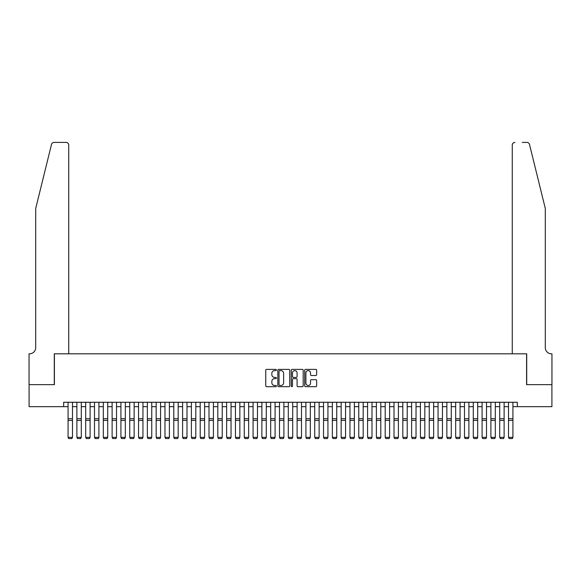 <?xml version="1.0" encoding="UTF-8"?>
<svg xmlns="http://www.w3.org/2000/svg" width="581" height="581" viewBox="0 0 581 581"><rect width="100%" height="100%" fill="white"/><g stroke="black" fill="none" stroke-linecap="round" stroke-linejoin="round"><path stroke-width="0.87" d="M276.403 370.003A0.603 0.603 0 0 0 275.801 369.393L266.614 369.393A0.864 0.864 0 0 0 265.749 370.257L265.749 385.82A0.864 0.864 0 0 0 266.614 386.685L275.801 386.685A0.603 0.603 0 0 0 276.403 386.082A0.603 0.603 0 0 0 275.801 385.479L274.61 385.479A2.767 2.767 0 0 1 271.843 382.712L271.843 381.412A2.767 2.767 0 0 1 274.61 378.645L275.801 378.645A0.603 0.603 0 0 0 276.403 378.042A0.603 0.603 0 0 0 275.801 377.432L274.61 377.432A2.767 2.767 0 0 1 271.843 374.665L271.843 373.372A2.767 2.767 0 0 1 274.61 370.605L275.801 370.605A0.603 0.603 0 0 0 276.403 370.003M315.766 375.493A0.864 0.864 0 0 0 316.638 374.629L316.638 370.257A0.864 0.864 0 0 0 315.766 369.393L305.57 369.393A0.864 0.864 0 0 0 304.705 370.257L304.705 385.82A0.864 0.864 0 0 0 305.57 386.685L315.766 386.685A0.864 0.864 0 0 0 316.638 385.82L316.638 380.548A0.864 0.864 0 0 0 315.766 379.683L311.401 379.683A0.864 0.864 0 0 0 310.537 380.548L310.537 383.162A2.309 2.309 0 0 1 308.228 385.479A2.309 2.309 0 0 1 305.911 383.162L305.911 372.915A2.309 2.309 0 0 1 308.228 370.605A2.309 2.309 0 0 1 310.537 372.915L310.537 374.629A0.864 0.864 0 0 0 311.401 375.493L315.766 375.493M63.67 406.671L29.094 406.671L29.094 384.651L54.418 384.651L54.418 353.814L526.582 353.814L526.582 384.651L551.906 384.651L551.906 406.671L517.33 406.671L517.33 402.263L63.67 402.263L63.67 406.671L68.071 406.671M289.745 370.257A0.864 0.864 0 0 0 288.88 369.393L278.677 369.393A0.864 0.864 0 0 0 277.812 370.257L277.812 385.82A0.864 0.864 0 0 0 278.677 386.685L288.88 386.685A0.864 0.864 0 0 0 289.745 385.82L289.745 370.257M292.12 369.393L302.323 369.393A0.864 0.864 0 0 1 303.188 370.257L303.188 385.82A0.864 0.864 0 0 1 302.323 386.685L297.959 386.685A0.864 0.864 0 0 1 297.094 385.82L297.094 379.509A0.864 0.864 0 0 0 296.23 378.645L293.332 378.645A0.864 0.864 0 0 0 292.468 379.509L292.468 386.082A0.603 0.603 0 0 1 291.865 386.685A0.603 0.603 0 0 1 291.255 386.082L291.255 370.257A0.864 0.864 0 0 1 292.12 369.393M72.48 406.671L76.881 406.671M81.289 406.671L85.69 406.671M90.099 406.671L94.5 406.671M98.908 406.671L103.309 406.671M107.717 406.671L112.118 406.671M116.52 406.671L120.928 406.671M125.329 406.671L129.737 406.671M134.138 406.671L138.547 406.671M142.948 406.671L147.356 406.671M151.757 406.671L156.166 406.671M160.567 406.671L164.975 406.671M169.376 406.671L173.784 406.671M178.185 406.671L182.594 406.671M186.995 406.671L191.396 406.671M195.804 406.671L200.205 406.671M204.614 406.671L209.015 406.671M213.423 406.671L217.824 406.671M222.232 406.671L226.634 406.671M231.042 406.671L235.443 406.671M239.851 406.671L244.252 406.671M248.661 406.671L253.062 406.671M257.463 406.671L261.871 406.671M266.272 406.671L270.681 406.671M275.082 406.671L279.49 406.671M283.891 406.671L288.299 406.671M292.701 406.671L297.109 406.671M301.51 406.671L305.918 406.671M310.319 406.671L314.728 406.671M319.129 406.671L323.537 406.671M327.938 406.671L332.339 406.671M336.748 406.671L341.149 406.671M345.557 406.671L349.958 406.671M354.366 406.671L358.767 406.671M363.176 406.671L367.577 406.671M371.985 406.671L376.386 406.671M380.795 406.671L385.196 406.671M389.604 406.671L394.005 406.671M398.406 406.671L402.815 406.671M407.216 406.671L411.624 406.671M416.025 406.671L420.433 406.671M424.834 406.671L429.243 406.671M433.644 406.671L438.052 406.671M442.453 406.671L446.862 406.671M451.263 406.671L455.671 406.671M460.072 406.671L464.48 406.671M468.882 406.671L473.283 406.671M477.691 406.671L482.092 406.671M486.5 406.671L490.901 406.671M495.31 406.671L499.711 406.671M504.119 406.671L508.52 406.671M512.929 406.671L517.33 406.671M279.628 370.605A0.603 0.603 0 0 0 279.025 371.208L279.025 384.869A0.603 0.603 0 0 0 279.628 385.479L280.877 385.479A2.767 2.767 0 0 0 283.644 382.712L283.644 373.372A2.767 2.767 0 0 0 280.877 370.605L279.628 370.605M297.094 372.958A2.309 2.309 0 0 0 294.778 370.649A2.309 2.309 0 0 0 292.468 372.958L292.468 376.568A0.864 0.864 0 0 0 293.332 377.432L296.23 377.432A0.864 0.864 0 0 0 297.094 376.568L297.094 372.958M72.48 402.263L72.48 437.508L71.819 438.597L68.732 438.539L71.819 438.597M68.732 438.597L68.071 437.348L72.48 437.348L71.819 438.539M68.071 402.263L68.071 437.348L68.732 438.539M51.498 144.408C52.174 142.962 52.174 142.962 51.498 144.408C52.174 142.962 52.174 142.962 51.498 144.408L35.702 208.47L35.702 347.649A6.166 6.166 0 0 1 29.537 353.814L29.05 353.814L29.05 384.651L54.287 384.651L54.287 353.814L68.732 353.814L68.732 145.047A2.644 2.644 0 0 0 66.089 142.403L54.069 142.403A2.644 2.644 0 0 0 51.498 144.408M58.783 142.403L66.089 142.403C67.686 142.57 68.565 143.449 68.732 145.047L68.732 353.814M35.702 347.649A6.166 6.166 0 0 1 29.537 353.814M540.453 188.825L529.502 144.408L545.298 208.47L545.298 347.649A6.166 6.166 0 0 0 551.463 353.814L551.95 353.814L551.95 384.651L526.713 384.651L526.713 353.814L512.268 353.814L512.268 145.047L512.268 353.814M522.217 142.403L526.931 142.403A2.644 2.644 0 0 1 529.502 144.408M514.911 142.403A2.644 2.644 0 0 0 512.268 145.047C512.435 143.449 513.313 142.57 514.911 142.403M545.298 347.649A6.166 6.166 0 0 0 551.463 353.814M81.289 402.263L81.289 437.508L80.628 438.597L77.542 438.539L80.628 438.597M77.542 438.597L76.881 437.348L81.289 437.348L80.628 438.539M76.881 402.263L76.881 437.348L77.542 438.539M90.099 402.263L90.099 437.508L89.438 438.597L86.351 438.539L89.438 438.597M86.351 438.597L85.69 437.348L90.099 437.348L89.438 438.539M85.69 402.263L85.69 437.348L86.351 438.539M98.908 402.263L98.908 437.508L98.247 438.597L95.161 438.539L98.247 438.597M95.161 438.597L94.5 437.348L98.908 437.348L98.247 438.539M94.5 402.263L94.5 437.348L95.161 438.539M107.717 402.263L107.717 437.508L107.057 438.597L103.97 438.539L107.057 438.597M103.97 438.597L103.309 437.348L107.717 437.348L107.057 438.539M103.309 402.263L103.309 437.348L103.97 438.539M116.52 402.263L116.52 437.508L115.866 438.597L112.779 438.539L115.866 438.597M112.779 438.597L112.118 437.348L116.52 437.348L115.866 438.539M112.118 402.263L112.118 437.348L112.779 438.539M125.329 402.263L125.329 437.508L124.668 438.597L121.589 438.539L124.668 438.597M121.589 438.597L120.928 437.348L125.329 437.348L124.668 438.539M120.928 402.263L120.928 437.348L121.589 438.539M134.138 402.263L134.138 437.508L133.477 438.597L130.398 438.539L133.477 438.597M130.398 438.597L129.737 437.348L134.138 437.348L133.477 438.539M129.737 402.263L129.737 437.348L130.398 438.539M142.948 402.263L142.948 437.508L142.287 438.597L139.208 438.539L142.287 438.597M139.208 438.597L138.547 437.348L142.948 437.348L142.287 438.539M138.547 402.263L138.547 437.348L139.208 438.539M151.757 402.263L151.757 437.508L151.096 438.597L148.017 438.539L151.096 438.597M148.017 438.597L147.356 437.348L151.757 437.348L151.096 438.539M147.356 402.263L147.356 437.348L148.017 438.539M160.567 402.263L160.567 437.508L159.906 438.597L156.826 438.539L159.906 438.597M156.826 438.597L156.166 437.348L160.567 437.348L159.906 438.539M156.166 402.263L156.166 437.348L156.826 438.539M169.376 402.263L169.376 437.508L168.715 438.597L165.636 438.539L168.715 438.597M165.636 438.597L164.975 437.348L169.376 437.348L168.715 438.539M164.975 402.263L164.975 437.348L165.636 438.539M178.185 402.263L178.185 437.508L177.525 438.597L174.445 438.539L177.525 438.597M174.445 438.597L173.784 437.348L178.185 437.348L177.525 438.539M173.784 402.263L173.784 437.348L174.445 438.539M186.995 402.263L186.995 437.508L186.334 438.597L183.247 438.539L186.334 438.597M183.247 438.597L182.594 437.348L186.995 437.348L186.334 438.539M182.594 402.263L182.594 437.348L183.247 438.539M195.804 402.263L195.804 437.508L195.143 438.597L192.057 438.539L195.143 438.597M192.057 438.597L191.396 437.348L195.804 437.348L195.143 438.539M191.396 402.263L191.396 437.348L192.057 438.539M204.614 402.263L204.614 437.508L203.953 438.597L200.866 438.539L203.953 438.597M200.866 438.597L200.205 437.348L204.614 437.348L203.953 438.539M200.205 402.263L200.205 437.348L200.866 438.539M213.423 402.263L213.423 437.508L212.762 438.597L209.676 438.539L212.762 438.597M209.676 438.597L209.015 437.348L213.423 437.348L212.762 438.539M209.015 402.263L209.015 437.348L209.676 438.539M222.232 402.263L222.232 437.508L221.572 438.597L218.485 438.539L221.572 438.597M218.485 438.597L217.824 437.348L222.232 437.348L221.572 438.539M217.824 402.263L217.824 437.348L218.485 438.539M231.042 402.263L231.042 437.508L230.381 438.597L227.294 438.539L230.381 438.597M227.294 438.597L226.634 437.348L231.042 437.348L230.381 438.539M226.634 402.263L226.634 437.348L227.294 438.539M239.851 402.263L239.851 437.508L239.19 438.597L236.104 438.539L239.19 438.597M236.104 438.597L235.443 437.348L239.851 437.348L239.19 438.539M235.443 402.263L235.443 437.348L236.104 438.539M248.661 402.263L248.661 437.508L248 438.597L244.913 438.539L248 438.597M244.913 438.597L244.252 437.348L248.661 437.348L248 438.539M244.252 402.263L244.252 437.348L244.913 438.539M257.463 402.263L257.463 437.508L256.809 438.597L253.723 438.539L256.809 438.597M253.723 438.597L253.062 437.348L257.463 437.348L256.809 438.539M253.062 402.263L253.062 437.348L253.723 438.539M266.272 402.263L266.272 437.508L265.611 438.597L262.532 438.539L265.611 438.597M262.532 438.597L261.871 437.348L266.272 437.348L265.611 438.539M261.871 402.263L261.871 437.348L262.532 438.539M275.082 402.263L275.082 437.508L274.421 438.597L271.342 438.539L274.421 438.597M271.342 438.597L270.681 437.348L275.082 437.348L274.421 438.539M270.681 402.263L270.681 437.348L271.342 438.539M283.891 402.263L283.891 437.508L283.23 438.597L280.151 438.539L283.23 438.597M280.151 438.597L279.49 437.348L283.891 437.348L283.23 438.539M279.49 402.263L279.49 437.348L280.151 438.539M292.701 402.263L292.701 437.508L292.04 438.597L288.96 438.539L292.04 438.597M288.96 438.597L288.299 437.348L292.701 437.348L292.04 438.539M288.299 402.263L288.299 437.348L288.96 438.539M301.51 402.263L301.51 437.508L300.849 438.597L297.77 438.539L300.849 438.597M297.77 438.597L297.109 437.348L301.51 437.348L300.849 438.539M297.109 402.263L297.109 437.348L297.77 438.539M310.319 402.263L310.319 437.508L309.658 438.597L306.579 438.539L309.658 438.597M306.579 438.597L305.918 437.348L310.319 437.348L309.658 438.539M305.918 402.263L305.918 437.348L306.579 438.539M319.129 402.263L319.129 437.508L318.468 438.597L315.389 438.539L318.468 438.597M315.389 438.597L314.728 437.348L319.129 437.348L318.468 438.539M314.728 402.263L314.728 437.348L315.389 438.539M327.938 402.263L327.938 437.508L327.277 438.597L324.191 438.539L327.277 438.597M324.191 438.597L323.537 437.348L327.938 437.348L327.277 438.539M323.537 402.263L323.537 437.348L324.191 438.539M336.748 402.263L336.748 437.508L336.087 438.597L333 438.539L336.087 438.597M333 438.597L332.339 437.348L336.748 437.348L336.087 438.539M332.339 402.263L332.339 437.348L333 438.539M345.557 402.263L345.557 437.508L344.896 438.597L341.81 438.539L344.896 438.597M341.81 438.597L341.149 437.348L345.557 437.348L344.896 438.539M341.149 402.263L341.149 437.348L341.81 438.539M354.366 402.263L354.366 437.508L353.706 438.597L350.619 438.539L353.706 438.597M350.619 438.597L349.958 437.348L354.366 437.348L353.706 438.539M349.958 402.263L349.958 437.348L350.619 438.539M363.176 402.263L363.176 437.508L362.515 438.597L359.428 438.539L362.515 438.597M359.428 438.597L358.767 437.348L363.176 437.348L362.515 438.539M358.767 402.263L358.767 437.348L359.428 438.539M371.985 402.263L371.985 437.508L371.324 438.597L368.238 438.539L371.324 438.597M368.238 438.597L367.577 437.348L371.985 437.348L371.324 438.539M367.577 402.263L367.577 437.348L368.238 438.539M380.795 402.263L380.795 437.508L380.134 438.597L377.047 438.539L380.134 438.597M377.047 438.597L376.386 437.348L380.795 437.348L380.134 438.539M376.386 402.263L376.386 437.348L377.047 438.539M389.604 402.263L389.604 437.508L388.943 438.597L385.857 438.539L388.943 438.597M385.857 438.597L385.196 437.348L389.604 437.348L388.943 438.539M385.196 402.263L385.196 437.348L385.857 438.539M398.406 402.263L398.406 437.508L397.753 438.597L394.666 438.539L397.753 438.597M394.666 438.597L394.005 437.348L398.406 437.348L397.753 438.539M394.005 402.263L394.005 437.348L394.666 438.539M407.216 402.263L407.216 437.508L406.555 438.597L403.475 438.539L406.555 438.597M403.475 438.597L402.815 437.348L407.216 437.348L406.555 438.539M402.815 402.263L402.815 437.348L403.475 438.539M416.025 402.263L416.025 437.508L415.364 438.597L412.285 438.539L415.364 438.597M412.285 438.597L411.624 437.348L416.025 437.348L415.364 438.539M411.624 402.263L411.624 437.348L412.285 438.539M424.834 402.263L424.834 437.508L424.174 438.597L421.094 438.539L424.174 438.597M421.094 438.597L420.433 437.348L424.834 437.348L424.174 438.539M420.433 402.263L420.433 437.348L421.094 438.539M433.644 402.263L433.644 437.508L432.983 438.597L429.904 438.539L432.983 438.597M429.904 438.597L429.243 437.348L433.644 437.348L432.983 438.539M429.243 402.263L429.243 437.348L429.904 438.539M442.453 402.263L442.453 437.508L441.792 438.597L438.713 438.539L441.792 438.597M438.713 438.597L438.052 437.348L442.453 437.348L441.792 438.539M438.052 402.263L438.052 437.348L438.713 438.539M451.263 402.263L451.263 437.508L450.602 438.597L447.523 438.539L450.602 438.597M447.523 438.597L446.862 437.348L451.263 437.348L450.602 438.539M446.862 402.263L446.862 437.348L447.523 438.539M460.072 402.263L460.072 437.508L459.411 438.597L456.332 438.539L459.411 438.597M456.332 438.597L455.671 437.348L460.072 437.348L459.411 438.539M455.671 402.263L455.671 437.348L456.332 438.539M468.882 402.263L468.882 437.508L468.221 438.597L465.134 438.539L468.221 438.597M465.134 438.597L464.48 437.348L468.882 437.348L468.221 438.539M464.48 402.263L464.48 437.348L465.134 438.539M477.691 402.263L477.691 437.508L477.03 438.597L473.943 438.539L477.03 438.597M473.943 438.597L473.283 437.348L477.691 437.348L477.03 438.539M473.283 402.263L473.283 437.348L473.943 438.539M486.5 402.263L486.5 437.508L485.839 438.597L482.753 438.539L485.839 438.597M482.753 438.597L482.092 437.348L486.5 437.348L485.839 438.539M482.092 402.263L482.092 437.348L482.753 438.539M495.31 402.263L495.31 437.508L494.649 438.597L491.562 438.539L494.649 438.597M491.562 438.597L490.901 437.348L495.31 437.348L494.649 438.539M490.901 402.263L490.901 437.348L491.562 438.539M504.119 402.263L504.119 437.508L503.458 438.597L500.372 438.539L503.458 438.597M500.372 438.597L499.711 437.348L504.119 437.348L503.458 438.539M499.711 402.263L499.711 437.348L500.372 438.539M512.929 402.263L512.929 437.508L512.268 438.597L509.181 438.539L512.268 438.597M509.181 438.597L508.52 437.348L512.929 437.348L512.268 438.539M508.52 402.263L508.52 437.348L509.181 438.539M72.48 418.705L68.071 418.705M72.48 420.375L68.071 420.375M81.289 418.705L76.881 418.705M81.289 420.375L76.881 420.375M90.099 418.705L85.69 418.705M90.099 420.375L85.69 420.375M98.908 418.705L94.5 418.705M98.908 420.375L94.5 420.375M107.717 418.705L103.309 418.705M107.717 420.375L103.309 420.375M116.52 418.705L112.118 418.705M116.52 420.375L112.118 420.375M125.329 418.705L120.928 418.705M125.329 420.375L120.928 420.375M134.138 418.705L129.737 418.705M134.138 420.375L129.737 420.375M142.948 418.705L138.547 418.705M142.948 420.375L138.547 420.375M151.757 418.705L147.356 418.705M151.757 420.375L147.356 420.375M160.567 418.705L156.166 418.705M160.567 420.375L156.166 420.375M169.376 418.705L164.975 418.705M169.376 420.375L164.975 420.375M178.185 418.705L173.784 418.705M178.185 420.375L173.784 420.375M186.995 418.705L182.594 418.705M186.995 420.375L182.594 420.375M195.804 418.705L191.396 418.705M195.804 420.375L191.396 420.375M204.614 418.705L200.205 418.705M204.614 420.375L200.205 420.375M213.423 418.705L209.015 418.705M213.423 420.375L209.015 420.375M222.232 418.705L217.824 418.705M222.232 420.375L217.824 420.375M231.042 418.705L226.634 418.705M231.042 420.375L226.634 420.375M239.851 418.705L235.443 418.705M239.851 420.375L235.443 420.375M248.661 418.705L244.252 418.705M248.661 420.375L244.252 420.375M257.463 418.705L253.062 418.705M257.463 420.375L253.062 420.375M266.272 418.705L261.871 418.705M266.272 420.375L261.871 420.375M275.082 418.705L270.681 418.705M275.082 420.375L270.681 420.375M283.891 418.705L279.49 418.705M283.891 420.375L279.49 420.375M292.701 418.705L288.299 418.705M292.701 420.375L288.299 420.375M301.51 418.705L297.109 418.705M301.51 420.375L297.109 420.375M310.319 418.705L305.918 418.705M310.319 420.375L305.918 420.375M319.129 418.705L314.728 418.705M319.129 420.375L314.728 420.375M327.938 418.705L323.537 418.705M327.938 420.375L323.537 420.375M336.748 418.705L332.339 418.705M336.748 420.375L332.339 420.375M345.557 418.705L341.149 418.705M345.557 420.375L341.149 420.375M354.366 418.705L349.958 418.705M354.366 420.375L349.958 420.375M363.176 418.705L358.767 418.705M363.176 420.375L358.767 420.375M371.985 418.705L367.577 418.705M371.985 420.375L367.577 420.375M380.795 418.705L376.386 418.705M380.795 420.375L376.386 420.375M389.604 418.705L385.196 418.705M389.604 420.375L385.196 420.375M398.406 418.705L394.005 418.705M398.406 420.375L394.005 420.375M407.216 418.705L402.815 418.705M407.216 420.375L402.815 420.375M416.025 418.705L411.624 418.705M416.025 420.375L411.624 420.375M424.834 418.705L420.433 418.705M424.834 420.375L420.433 420.375M433.644 418.705L429.243 418.705M433.644 420.375L429.243 420.375M442.453 418.705L438.052 418.705M442.453 420.375L438.052 420.375M451.263 418.705L446.862 418.705M451.263 420.375L446.862 420.375M460.072 418.705L455.671 418.705M460.072 420.375L455.671 420.375M468.882 418.705L464.48 418.705M468.882 420.375L464.48 420.375M477.691 418.705L473.283 418.705M477.691 420.375L473.283 420.375M486.5 418.705L482.092 418.705M486.5 420.375L482.092 420.375M495.31 418.705L490.901 418.705M495.31 420.375L490.901 420.375M504.119 418.705L499.711 418.705M504.119 420.375L499.711 420.375M512.929 418.705L508.52 418.705M512.929 420.375L508.52 420.375"/></g></svg>
